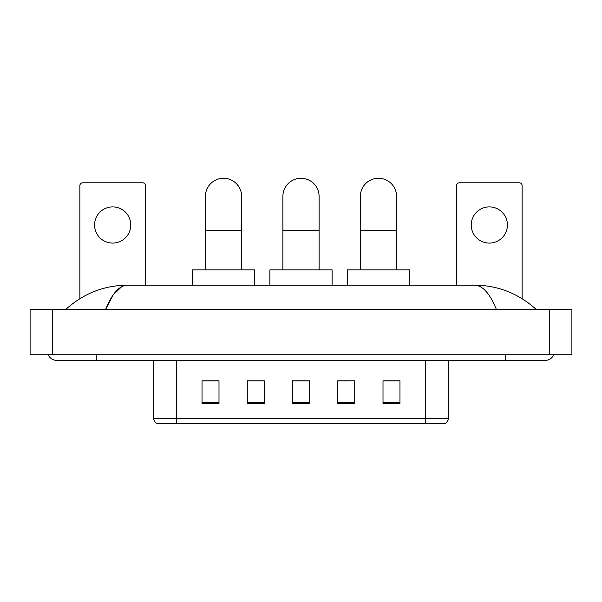 <?xml version="1.0" encoding="UTF-8"?>
<svg xmlns="http://www.w3.org/2000/svg" width="602" height="602" viewBox="0 0 602 602"><rect width="100%" height="100%" fill="white"/><g stroke="black" fill="none" stroke-linecap="round" stroke-linejoin="round"><path stroke-width="0.9" d="M253.329 380.915L247.272 380.803L247.272 403.423L264.24 403.423L264.24 380.803L247.272 380.803L264.24 380.915M425.704 423.725L425.704 418.292L448.324 418.292C448.166 421.009 446.812 422.815 444.253 423.725L157.747 423.725A5.659 5.659 0 0 1 153.676 418.292L153.676 360.38M399.969 403.423L399.969 380.803L383.007 380.803L383.007 403.423L399.969 403.423M354.728 403.423L354.728 380.803L337.76 380.803L337.76 403.423L354.728 403.423M218.993 403.423L218.993 380.803L202.031 380.803L202.031 403.423L218.993 403.423M309.481 403.423L309.481 380.803L292.519 380.803L292.519 403.423L309.481 403.423M415.531 423.725L186.469 423.725M383.007 380.915L398.84 380.915M203.16 380.915L218.993 380.915M337.76 380.915L348.671 380.915M309.481 380.915L292.519 380.915M48.295 354.728A9.053 9.053 0 0 0 56.678 360.38A9.053 9.053 0 0 1 48.295 354.728A9.053 9.053 0 0 0 56.678 360.38L545.322 360.38A9.053 9.053 0 0 0 553.705 354.728A9.053 9.053 0 0 1 545.322 360.38A9.053 9.053 0 0 0 553.705 354.728A9.053 9.053 0 0 1 545.322 360.38M496.409 309.481C489.923 293.513 482.631 285.408 474.549 285.167L127.451 285.167C119.369 285.408 112.077 293.513 105.591 309.481L113.206 294.86L121.581 286.755M52.72 309.481L571.9 309.481L571.9 354.728L30.1 354.728L30.1 309.481L52.72 309.481L52.72 354.728M474.549 285.167C497.892 285.348 518.472 293.452 536.269 309.481L534.343 307.735M67.657 307.735L65.731 309.481C83.445 293.49 104.018 285.378 127.451 285.167M112.672 206.892A18.098 18.098 0 0 0 94.574 224.99A18.098 18.098 0 0 0 112.672 243.088A18.098 18.098 0 0 0 130.769 224.99A18.098 18.098 0 0 0 112.672 206.892M145.473 285.167L145.473 185.627A2.829 2.829 0 0 0 142.644 182.797L82.7 182.797A2.829 2.829 0 0 0 79.87 185.627L79.87 298.69M282.902 269.892L282.902 196.372A18.098 18.098 0 0 1 301 178.275A18.098 18.098 0 0 1 319.098 196.372A18.098 18.098 0 0 0 301 178.275M319.098 269.892L319.098 196.372M332.108 285.167L332.108 269.892L269.892 269.892L269.892 285.167M205.425 269.892L205.425 196.372A18.098 18.098 0 0 1 223.523 178.275A18.098 18.098 0 0 1 241.62 196.372A18.098 18.098 0 0 0 223.523 178.275M241.62 269.892L241.62 196.372M254.623 285.167L254.623 269.892L192.414 269.892L192.414 285.167M360.38 269.892L360.38 196.372A18.098 18.098 0 0 1 378.477 178.275A18.098 18.098 0 0 1 396.575 196.372A18.098 18.098 0 0 0 378.477 178.275M396.575 269.892L396.575 196.372M409.586 285.167L409.586 269.892L347.377 269.892L347.377 285.167M489.328 206.892A18.098 18.098 0 0 0 471.231 224.99A18.098 18.098 0 0 0 489.328 243.088A18.098 18.098 0 0 0 507.426 224.99A18.098 18.098 0 0 0 489.328 206.892M522.13 298.69L522.13 185.627A2.829 2.829 0 0 0 519.3 182.797L459.356 182.797A2.829 2.829 0 0 0 456.527 185.627L456.527 285.167M153.676 418.292L176.296 418.292L176.296 423.725M176.296 360.38L176.296 418.292L425.704 418.292L425.704 360.38M309.481 402.633L292.519 402.633M264.24 402.633L247.272 402.633M218.993 402.633L202.031 402.633M354.728 402.633L337.76 402.633M399.969 402.633L383.007 402.633M505.733 354.728L505.733 360.38M96.267 354.728L96.267 360.38M549.28 309.481L549.28 354.728M282.902 230.303L319.098 230.303M205.425 230.303L241.62 230.303M360.38 230.303L396.575 230.303M448.324 418.292L448.324 360.38"/></g></svg>
